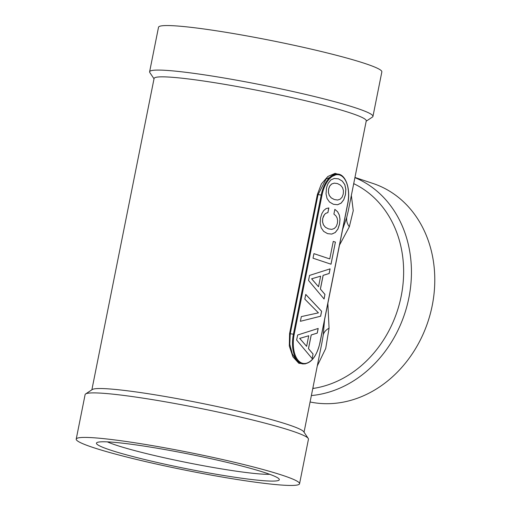 <?xml version="1.0" encoding="UTF-8"?>
<svg xmlns="http://www.w3.org/2000/svg" width="511" height="511" viewBox="0 0 511 511"><rect width="100%" height="100%" fill="white"/><g stroke="black" fill="none" stroke-linecap="round" stroke-linejoin="round"><path stroke-width="0.77" d="M154.022 78.796L149.832 72.562A113.876 9.057 11.3 0 1 149.742 72.409A113.876 9.057 11.3 0 1 149.614 71.776A113.876 9.057 11.3 0 1 259.39 84.481A113.876 9.057 11.3 0 1 372.832 115.773A113.876 9.057 11.3 0 1 372.953 116.406A113.876 9.057 11.3 0 1 372.455 117.045L366.189 121.196M149.614 71.776L158.512 27.255A113.876 9.057 11.3 0 1 268.288 39.954A113.876 9.057 11.3 0 1 381.73 71.246A113.876 9.057 11.3 0 1 381.851 71.879L372.953 116.406M91.871 389.804L154.086 78.458A108.185 8.604 11.3 0 1 258.374 90.53A108.185 8.604 11.3 0 1 366.138 120.257A108.185 8.604 11.3 0 1 366.259 120.858L348.234 211.062L346.733 217.392L342.606 229.541M76.216 439.121L85.113 394.594A113.876 9.057 11.3 0 1 85.612 393.955A113.876 9.057 11.3 0 1 198.555 408.027A113.876 9.057 11.3 0 1 308.235 438.438A113.876 9.057 11.3 0 1 308.325 438.591A113.876 9.057 11.3 0 1 308.452 439.224L299.555 483.745A113.876 9.057 11.3 0 1 189.779 471.046A113.876 9.057 11.3 0 1 76.337 439.754A113.876 9.057 11.3 0 1 76.216 439.121A113.876 9.057 11.3 0 1 185.985 451.82A113.876 9.057 11.3 0 1 299.427 483.119A113.876 9.057 11.3 0 1 299.555 483.745M85.612 393.955L92.28 389.535A108.185 8.604 11.3 0 1 199.577 402.904A108.185 8.604 11.3 0 1 303.777 431.801L308.235 438.438M311.371 395.559A113.876 95.832 -71.6 0 0 407.887 242.699A113.876 95.832 -71.6 0 0 354.915 177.636M312.764 388.564A17.08 14.372 108.4 0 1 313.984 388.315A108.185 91.035 -71.6 0 0 400.26 243.779A108.185 91.035 -71.6 0 0 354.781 184.164A17.08 14.372 108.4 0 1 353.727 183.577M310.081 401.985A113.876 95.832 -71.6 0 0 405.855 362.567A113.876 95.832 -71.6 0 0 431.233 250.486A113.876 95.832 -71.6 0 0 373.024 183.475L354.953 177.445M342.14 197.105L340.237 199.162L337.624 200.037L334.347 199.526L331.32 197.929L329.333 195.528L328.439 192.538L328.599 189.108L329.736 186.055L331.665 184.005L334.303 183.142L337.535 183.583L340.556 185.225L342.542 187.633L343.437 190.622L343.264 193.995L342.14 197.105M318.525 286.748L311.646 278.808L320.64 276.157L318.525 286.748L311.595 278.802L320.64 276.157M306.619 346.349L299.733 338.403L308.733 335.753L306.619 346.349L299.689 338.397L308.733 335.753M337.624 200.037L334.303 199.52L331.269 197.923L329.288 195.521L328.388 192.532L328.547 189.096L329.684 186.042L331.62 183.998L334.251 183.136L337.535 183.583M333.402 204.279L337.624 204.732L341.124 203.154L343.769 199.763L345.442 194.723L345.858 189.319L344.823 184.643L342.344 181.124L338.486 178.831L334.277 178.435L330.783 179.961L328.132 183.404L327.168 185.723L326.446 188.387L326.037 193.899L327.053 198.517L329.531 202.037L333.402 204.279L337.579 204.726L341.08 203.148L343.724 199.756L345.391 194.717L345.806 189.306L344.778 184.637L342.3 181.118L338.442 178.831M324.038 298.954L324.939 294.445L320.365 289.06L323.105 275.352L329.122 273.5L330.049 268.875M330.987 264.187L335.395 242.118L333.261 241.409L329.761 258.924L313.926 253.654M331.76 229.388L328.484 228.877L325.456 227.286L323.469 224.885L322.575 221.889L322.735 218.459L323.469 216.172L324.6 214.384L326.082 213.189L327.909 212.633L328.848 207.932L326.088 208.597L323.706 210.545L321.834 213.675L320.576 217.743L320.18 223.205L321.195 227.817L323.667 231.387L327.538 233.629L331.76 234.089L335.261 232.511L337.905 229.113L339.579 224.074L340 219.308L339.368 215.137L337.637 211.758L334.852 209.35L333.9 214.103L335.88 215.821L337.113 217.973L337.618 220.573L337.394 223.345L336.283 226.411L334.379 228.468L331.76 229.388L328.439 228.871L325.405 227.28L323.425 224.878L322.524 221.883L322.684 218.453L324.549 214.377L326.037 213.183L327.864 212.627L328.797 207.945M327.532 233.629L331.716 234.083L335.216 232.505L337.854 229.107L339.528 224.067L339.956 219.302L339.323 215.131L337.586 211.752L334.846 209.382M300.385 321.304L320.633 316.226L321.623 311.276L305.757 294.425L304.812 299.127L318.43 312.853L301.324 316.603L300.385 321.304L320.589 316.22L321.579 311.269L305.744 294.457M312.132 358.556L313.032 354.04L308.459 348.662L311.199 334.948L317.216 333.102L318.142 328.471M324.99 294.451L320.416 289.073L323.156 275.359L329.173 273.513L330.1 268.856L309.551 275.416L308.542 280.462L324.076 299.005L324.939 294.445M329.761 258.924L313.933 253.641L313.019 258.196L331.032 264.206L335.395 242.118M335.446 242.125L333.261 241.403M313.077 354.046L308.51 348.668L311.244 334.954L317.261 333.108L318.193 328.458L297.645 335.012L296.635 340.064L312.17 358.601L313.032 354.04M324.536 319.975L323.271 334.801L322 342.338L304.045 432.204M327.858 303.374L329.065 328.196L325.711 348.502L317.293 365.895M351.357 195.438L353.254 210.685L349.326 226.801L339.496 245.127M341.067 175.171L335.088 173.344L327.902 176.461L321.387 183.934L317.382 194.455L289.577 333.6L289.309 346.088L292.924 356.825L298.839 363.302L305.208 363.915M289.577 333.6L290.261 333.74L289.801 344.312L292.318 353.893L296.878 360.823L302.799 363.934A25.62 13.688 -81.6 0 1 293.41 334.207L290.261 333.74L318.066 194.595L317.382 194.455M337.605 174.021L326.069 179.067L318.066 194.595L321.215 195.061A25.62 13.688 -81.6 0 1 338.097 174.091L337.592 174.021M183.328 452.976A93.238 7.416 11.3 0 1 279.14 479.063A93.238 7.416 11.3 0 1 192.443 469.89A93.238 7.416 11.3 0 1 96.86 442.641A93.238 7.416 11.3 0 1 183.328 452.976M269.731 474.31A87.541 6.962 11.3 0 1 193.273 463.809A87.541 6.962 11.3 0 1 107.367 441.868M323.271 334.801C324.044 332.048 325.973 329.851 329.065 328.196M312.892 387.945L313.984 388.315M346.733 217.392C346.305 220.65 347.167 223.786 349.326 226.801M354.781 184.164L353.682 183.8M347.665 203.793L319.86 342.938A25.052 13.388 -81.6 0 1 302.129 363.142A25.052 13.388 -81.6 0 1 294.183 334.373L293.41 334.207L321.215 195.061L321.981 195.228A25.052 13.388 -81.6 0 1 339.719 175.024A25.052 13.388 -81.6 0 1 347.665 203.793L347.652 203.838M321.981 195.228L294.183 334.373M302.799 363.934C310.707 364.004 316.424 357.017 319.943 342.977L347.748 203.832C350.865 189.479 345.921 174.717 338.097 174.091"/></g></svg>

